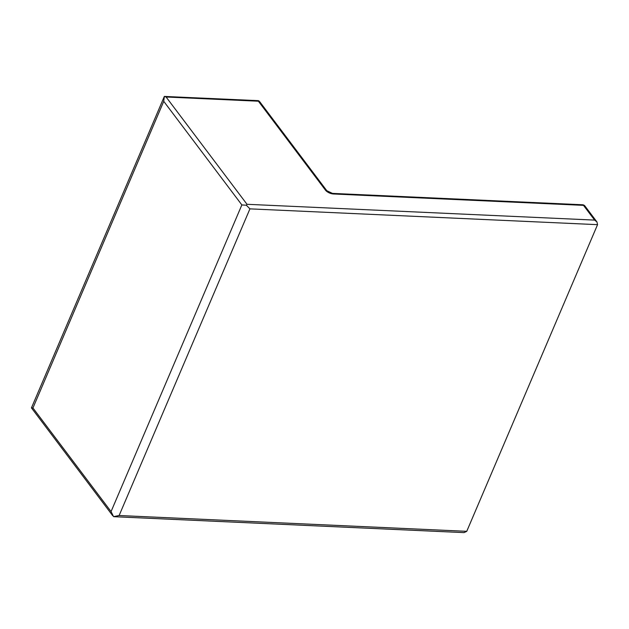 <?xml version="1.0" encoding="UTF-8"?>
<svg xmlns="http://www.w3.org/2000/svg" width="629" height="629" viewBox="0 0 629 629"><rect width="100%" height="100%" fill="white"/><g stroke="black" fill="none" stroke-linecap="round" stroke-linejoin="round"><path stroke-width="0.94" d="M594.625 220.103L583.5 205.353A3.192 2.201 -37 0 1 584.939 206.029A3.192 3.192 0 0 0 582.54 204.763A3.192 1.777 92.6 0 1 583.5 205.353L333.464 193.984A3.192 1.777 -87.4 0 0 332.497 193.394L326.828 190.736L259.635 101.615L258.102 100.648L164.342 96.426L166.111 97.008L247 204.291L594.625 220.103L596.952 221.958L597.55 224.663L466.749 531.324L464.045 532.614L114.336 516.708M119.133 515.513L113.566 516.629L111.058 511.589L241.858 204.928L246.379 205.243L249.933 208.859L119.133 515.513L466.749 531.324M114.274 516.708L113.566 516.629M247 204.291L246.379 205.243M112.748 515.741L31.45 407.883L164.342 96.426L163.744 101.332L32.944 407.985L31.521 407.82M258.818 100.726L258.393 101.206L166.111 97.008M597.55 224.663L249.933 208.859M326.828 190.736A3.192 2.201 143 0 0 325.39 190.052A6.376 2.956 23.1 0 0 333.464 193.984M241.858 204.928L163.744 101.332M32.944 407.985L111.058 511.589M325.39 190.052L258.393 101.206M332.497 193.394L582.54 204.763M584.939 206.029L596.952 221.958"/></g></svg>
